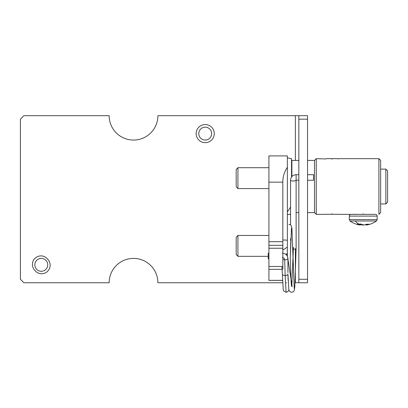 <?xml version="1.0" encoding="UTF-8"?>
<svg xmlns="http://www.w3.org/2000/svg" width="408" height="408" viewBox="0 0 408 408"><rect width="100%" height="100%" fill="white"/><g stroke="black" fill="none" stroke-linecap="round" stroke-linejoin="round"><path stroke-width="0.61" d="M295.366 160.415L295.366 115.688L157.881 115.688A24.363 24.363 0 0 1 133.518 140.056A24.363 24.363 0 0 1 109.155 115.688L23.878 115.688L20.4 119.172L20.4 279.276L23.878 282.759L109.155 282.759A24.363 24.363 0 0 1 133.518 258.397A24.363 24.363 0 0 1 157.881 282.759L282.698 282.759M286.554 282.759L285.605 282.759M295.366 115.688L298.845 115.688L298.845 282.759L295.366 282.759L295.366 248.844M298.845 282.759L307.545 282.759L307.545 115.688L298.845 115.688M307.545 119.172L298.845 119.172M307.545 279.276L298.845 279.276M298.845 160.415L291.883 160.415L291.883 176.588M387.6 170.86L387.6 202.184L385.861 203.924L385.861 169.116L387.6 170.86M380.639 160.415L380.639 212.624L378.899 214.363L378.899 158.676L380.639 160.415M316.246 214.363L314.507 212.624L314.507 160.415L316.246 158.676L316.246 214.363L324.952 214.363M349.314 219.596L377.16 219.596L376.431 221.009L350.038 221.009L349.314 219.596L349.314 216.107C349.416 215.047 349.998 214.47 351.053 214.363L356.607 214.282M363.237 213.481C354.256 214.445 354.256 214.445 363.237 213.481C372.213 214.445 372.213 214.445 363.237 213.481M369.862 214.282L370.581 214.363M338.538 214.282L325.283 214.282M331.913 213.481C322.932 214.445 322.932 214.445 331.913 213.481C340.889 214.445 340.889 214.445 331.913 213.481M331.913 159.559C322.932 158.595 322.932 158.595 331.913 159.559C340.889 158.595 340.889 158.595 331.913 159.559M316.246 158.676L326.12 158.947L326.431 158.636L337.39 158.636L337.702 158.947L338.87 158.676L378.899 158.676M377.16 219.596L377.16 216.107C377.053 215.047 376.477 214.47 375.416 214.363L351.053 214.363M355.281 221.009A22.624 13.643 90 0 0 358.969 224.125L357.311 224.033L359.718 224.981A22.624 22.624 0 0 1 350.038 221.009M362.834 225.063L360.8 224.681L362.824 225.058L362.896 224.742M360.8 224.145L360.8 224.742L359.718 224.981M357.311 224.033L360.861 224.14M361.095 224.023L360.692 224.033L361.095 224.023M359.3 224.211A1.739 1.051 90 0 1 358.969 224.125L360.692 224.033L363.65 225.058L367.032 224.242L369.587 224.242L366.756 224.981A22.624 22.624 0 0 0 376.431 221.009M365.675 224.681L366.756 224.981M366.195 225.058L366.751 224.981M360.8 224.375L361.86 224.599M363.574 224.742L363.65 225.058M366.323 224.196L366.909 224.303L363.64 225.063L360.779 224.125M366.675 224.324L369.587 224.242M365.675 224.742L367.674 224.4M291.536 177.031L291.536 158.676L287.36 157.82M290.552 207.08L287.36 211.885L287.36 167.234L287.36 250.497M282.601 280.388L268.913 280.388L268.913 155.907L287.36 155.907L287.36 167.234C284.243 172.11 282.739 177.087 282.836 182.167L282.836 269.326M287.36 225.308L287.36 240.195L282.836 239.935M285.263 275.476L286.911 275.16M290.256 258.376L291.026 280.026L291.409 285.728L291.796 286.35L293.337 249.13A2.785 0.908 0 0 0 296.121 248.227L296.121 174.69C292.75 175.001 290.894 176.807 290.552 180.106L290.552 225.002M292.771 249.115A2.785 0.908 0 0 0 293.337 249.13M281.918 266.475L282.377 274.196C282.54 275.043 283.468 275.466 285.156 275.476L286.079 292.312L287.767 291.745L288.864 290.062M287.523 256.464L292.164 286.788M293.041 258.376L293.337 247.319M287.921 272.697L287.941 258.442A2.785 1.403 180 0 1 284.692 259.825L285.156 275.476A2.785 1.403 180 0 0 287.941 274.074L287.941 274.048M282.372 257.504C283.749 257.779 284.519 258.504 284.687 259.682L284.692 259.825M268.913 258.82L268.214 258.82L268.214 253.251L268.913 253.251M268.913 188.583L237.935 188.583L237.935 167.698L268.913 167.698M237.935 188.583L236.196 186.844L236.196 169.437L237.935 167.698M268.214 256.331L237.935 256.331L237.935 235.452L268.913 235.452M237.935 256.331L236.196 254.592L236.196 237.191L237.935 235.452M290.552 240.271C290.685 237.599 290.761 237.864 290.776 241.057L290.552 248.181M298.845 180.26L296.121 180.137M307.545 180.26L313.522 180.26L313.522 174.69L307.545 174.69M205.219 142.667A9.047 9.047 0 0 1 196.166 133.615A9.047 9.047 0 0 1 205.219 124.567A9.047 9.047 0 0 1 214.266 133.615A9.047 9.047 0 0 1 205.219 142.667M205.219 127.179A6.441 6.441 0 0 1 211.655 133.615A6.441 6.441 0 0 1 205.219 140.056A6.441 6.441 0 0 1 198.778 133.615A6.441 6.441 0 0 1 205.219 127.179M47.481 258.952L48.149 259.753A8.527 8.527 0 0 1 47.099 271.764A8.527 8.527 0 0 1 35.088 270.713L34.415 269.912A8.527 8.527 0 0 1 35.465 257.902A8.527 8.527 0 0 1 47.481 258.952M41.285 258.397A6.441 6.441 0 0 1 47.721 264.833A6.441 6.441 0 0 1 41.285 271.274A6.441 6.441 0 0 1 34.843 264.833A6.441 6.441 0 0 1 41.285 258.397M377.16 216.107L349.314 216.107M358.321 224.023L360.8 224.742M282.836 259.595A2.785 1.403 -3.4 0 0 284.687 259.682M268.913 269.326L282.086 269.326M268.913 280.342L282.596 280.342M268.913 248.243L282.836 248.243M268.913 245.31L282.836 245.31M268.913 241.714L282.836 241.714M268.913 182.167L282.836 182.167M287.36 247.11L282.836 250.124M287.334 253.455L285.891 254.414M296.075 180.265A2.785 0.908 180 0 1 293.092 181.009A2.785 0.908 180 0 1 290.552 180.106M298.845 212.624L296.121 212.624M380.639 169.116L385.861 169.116M338.87 214.363L356.276 214.363M314.507 212.624L307.545 212.624M314.507 160.415L307.545 160.415M380.639 203.924L385.861 203.924M291.536 169.147L291.883 169.147M282.372 274.094L283.249 289.864L283.708 291.011L286.079 292.312M287.232 249.941L287.41 256.229M287.941 274.033L288.91 290.215L290.032 291.796L291.649 292.312L293.347 291.735L294.163 290.771L294.805 286.844L296.116 248.232M290.552 248.243L290.256 258.397M287.941 258.442C287.569 255.25 285.712 253.521 282.372 253.251M287.36 214.363L290.552 214.363M268.913 266.475L282.836 266.475M287.339 253.694L286.288 254.745M288.175 280.52L287.941 274.089M290.256 258.351L291.465 228.087M294.25 288.655L291.899 228.317C291.511 225.532 290.501 224.242 288.864 224.436M298.845 174.69L296.121 174.69"/></g></svg>
